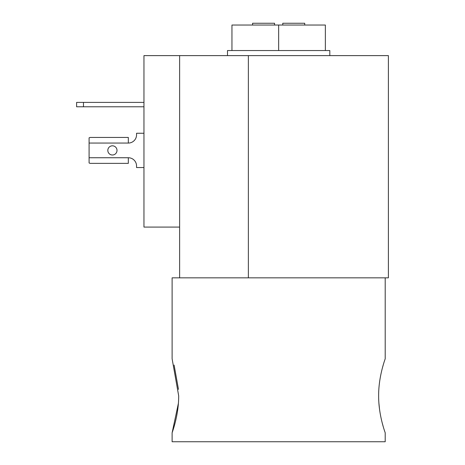 <?xml version="1.0" encoding="UTF-8"?>
<svg xmlns="http://www.w3.org/2000/svg" width="465" height="465" viewBox="0 0 465 465"><rect width="100%" height="100%" fill="white"/><g stroke="black" fill="none" stroke-linecap="round" stroke-linejoin="round"><path stroke-width="0.7" d="M107.822 150.404A4.598 4.598 0 0 0 112.414 155.002A4.598 4.598 0 0 0 117.011 150.404A4.598 4.598 0 0 0 112.414 145.812A4.598 4.598 0 0 0 107.822 150.404M388.391 55.62L248.368 55.62L248.368 277.832L388.391 277.832L388.391 55.62M329.819 55.62L329.819 50.545L325.361 50.545L325.361 25.034L278.657 25.034L278.657 50.545L227.495 50.545L227.495 55.62M325.361 50.545L278.657 50.545M304.72 25.034L304.72 23.25L282.772 23.25L282.772 25.034M274.542 25.034L274.542 23.25L252.594 23.25L252.594 25.034M231.954 50.545L231.954 25.034L278.657 25.034M179.624 227.083L179.624 55.62L143.958 55.62L143.958 227.083L179.624 227.083L179.624 277.832L248.368 277.832M128.323 163.366L90.134 163.366L128.323 163.366L128.323 157.745A8.231 8.231 0 0 1 136.553 165.976A8.231 8.231 0 0 0 128.323 157.745L89.088 157.745L89.088 143.063L128.323 143.063A8.231 8.231 0 0 0 136.553 134.833A8.231 8.231 0 0 1 128.323 143.063L128.323 137.442L90.134 137.442L89.088 137.832L89.088 143.063M76.609 102.399L76.609 106.787L76.609 102.399L143.958 102.399M76.609 106.787L143.958 106.787M143.958 167.551L136.553 167.551L136.553 165.976M136.553 134.833L136.553 133.257L143.958 133.257M92.215 137.442L90.134 137.442M90.134 163.366L89.088 162.977L89.088 157.745M179.624 55.62L248.368 55.62M178.397 403.324L172.114 432.816L172.114 441.75L385.2 441.75L385.2 432.816L384.311 430.131M178.676 395.796C178.798 415.716 171.893 433.171 172.114 432.816C171.893 433.171 178.804 415.675 178.676 395.796L172.114 358.782L172.114 277.832L179.624 277.832M378.638 395.796C378.516 415.704 385.427 433.177 385.2 432.816C385.421 433.159 378.51 415.681 378.638 395.796C378.51 375.935 385.421 358.41 385.2 358.782C385.421 358.41 378.504 375.964 378.638 395.796M383.177 426.422L382.096 422.476M381.66 420.697L381.335 419.308M379.562 409.52L378.899 403.068M382.596 367.245L383.236 364.967M174.108 365.072L178.473 389.374M348.895 441.75L337.828 441.75M83.468 102.399L83.468 106.787M385.2 277.832L385.2 358.782"/></g></svg>
